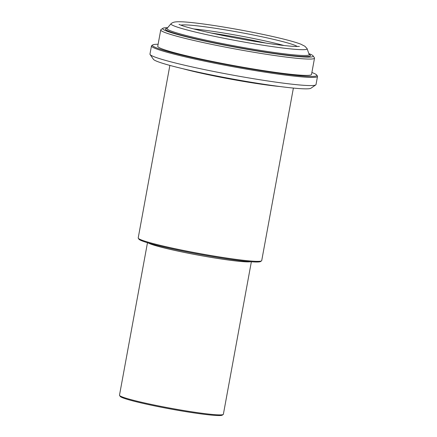 <?xml version="1.0" encoding="UTF-8"?>
<svg xmlns="http://www.w3.org/2000/svg" width="437" height="437" viewBox="0 0 437 437"><rect width="100%" height="100%" fill="white"/><g stroke="black" fill="none" stroke-linecap="round" stroke-linejoin="round"><path stroke-width="0.66" d="M283.963 45.508A57.799 3.917 10.4 0 0 193.799 28.962M147.477 242.721L119.492 395.206A52.806 3.578 10.4 0 0 119.569 395.469L120.235 396.43A51.976 3.523 10.4 0 0 187.02 411.834A51.976 3.523 10.4 0 0 222.242 415.15L223.209 414.489A52.806 3.578 10.4 0 0 223.373 414.271L251.357 261.785M119.569 395.469A52.806 3.578 10.4 0 0 187.424 411.119A52.806 3.578 10.4 0 0 223.209 414.489M169.873 65.413L138.207 237.941A62.786 4.255 10.4 0 0 138.3 238.252L138.966 239.214A61.956 4.201 10.4 0 0 218.576 257.579A61.956 4.201 10.4 0 0 260.556 261.534L261.523 260.867A62.786 4.255 10.4 0 0 261.719 260.61L293.385 88.083M138.3 238.252A62.786 4.255 10.4 0 0 218.981 256.863A62.786 4.255 10.4 0 0 261.523 260.867M158.112 44.274A83.576 5.665 10.4 0 0 152.693 44.929L151.726 45.59A84.407 5.719 10.4 0 0 151.464 45.934L149.967 54.095A84.407 5.719 10.4 0 0 150.088 54.516L153.425 59.323A80.25 5.441 10.4 0 0 256.546 83.112A80.25 5.441 10.4 0 0 310.926 88.23L315.749 84.92A84.407 5.719 10.4 0 0 316.011 84.57L317.508 76.409A84.407 5.719 10.4 0 0 317.388 75.994L316.721 75.033A83.576 5.665 10.4 0 0 311.887 72.498M150.088 54.516A84.407 5.719 10.4 0 0 258.551 79.534A84.407 5.719 10.4 0 0 315.749 84.92M151.464 45.934A84.407 5.719 10.4 0 0 260.048 71.378A84.407 5.719 10.4 0 0 317.508 76.409M152.693 44.929A83.576 5.665 10.4 0 0 259.949 70.461A83.576 5.665 10.4 0 0 316.721 75.033M167.655 27.684A76.508 5.184 10.4 0 0 162.919 28.279L160.985 29.601A78.174 5.299 10.4 0 0 160.745 29.924L157.752 46.246A78.174 5.299 10.4 0 0 258.311 69.805A78.174 5.299 10.4 0 0 311.521 74.47L314.52 58.148A78.174 5.299 10.4 0 0 314.405 57.76L313.072 55.838A76.508 5.184 10.4 0 0 308.855 53.598M160.745 29.924A78.174 5.299 10.4 0 0 261.304 53.483A78.174 5.299 10.4 0 0 314.52 58.148M162.919 28.279A76.508 5.184 10.4 0 0 261.102 51.653A76.508 5.184 10.4 0 0 313.072 55.838M259.999 44.738A69.215 4.692 10.4 0 0 307.096 48.676A69.215 4.692 10.4 0 0 307.047 48.567L304.889 46.256L300.885 44.203C294.871 41.886 284.449 39.101 269.613 35.834C252.876 32.174 235.609 28.929 217.812 26.105C202.817 23.751 191.248 22.336 183.108 21.85C175.374 21.55 173.358 21.91 171.135 23.625A69.215 4.692 10.4 0 0 171.047 23.702A69.215 4.692 10.4 0 0 174.265 26.007A69.215 4.692 10.4 0 0 259.999 44.738M297.329 46.53A59.683 4.042 10.4 0 0 239.766 32.393A59.683 4.042 10.4 0 0 180.94 25.166M266.117 43.126A57.799 3.917 10.4 0 0 211.328 33.07M148.252 242.95A52.806 3.578 10.4 0 0 150.093 243.819A52.806 3.578 10.4 0 0 215.507 258.109A52.806 3.578 10.4 0 0 250.548 261.725M182.885 68.713A62.786 4.255 10.4 0 0 250.958 82.637A62.786 4.255 10.4 0 0 280.051 86.548M167.054 28.383A73.722 4.998 10.4 0 0 168.939 31.366A73.722 4.998 10.4 0 0 255.918 50.61A73.722 4.998 10.4 0 0 309.167 54.467M166.836 28.563L167.076 28.361A72.285 4.9 10.4 0 0 170.435 30.765A72.285 4.9 10.4 0 0 259.971 50.326A72.285 4.9 10.4 0 0 309.156 54.439L309.309 54.712M171.047 23.702L167.076 28.361M307.096 48.676L309.156 54.439M299.416 46.437L294.909 46.459C286.705 46.032 273.988 44.437 256.754 41.662C227.409 37.014 189.39 28.711 180.317 24.925L179.023 24.341"/></g></svg>
